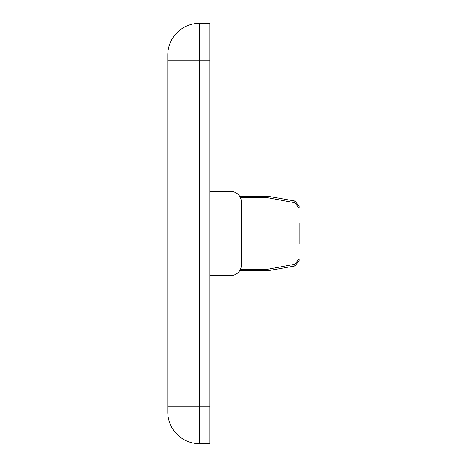 <?xml version="1.0" encoding="UTF-8"?>
<svg xmlns="http://www.w3.org/2000/svg" width="467" height="467" viewBox="0 0 467 467"><rect width="100%" height="100%" fill="white"/><g stroke="black" fill="none" stroke-linecap="round" stroke-linejoin="round"><path stroke-width="0.7" d="M209.858 23.35L209.858 443.65L199.351 443.65A31.523 31.523 0 0 1 167.828 412.127L167.828 54.873A31.523 31.523 0 0 1 199.351 23.35L209.858 23.35M299.172 244.007L299.172 222.993M299.172 258.736L299.172 260.837L299.172 258.736L299.172 260.837L299.172 258.736L294.829 264.264L267.649 269.29L240.476 269.29M299.172 208.264L299.172 206.163L299.172 208.264L294.829 202.736L267.649 197.71L240.476 197.71M267.649 197.71L267.649 196.198L239.647 196.198M294.829 264.264L294.829 266.009L267.649 270.802L267.649 269.29M209.858 191.47L230.873 191.47L209.858 191.47M230.873 191.47A10.508 10.508 0 0 1 241.381 201.977L241.381 265.022A10.508 10.508 0 0 1 230.873 275.53L209.858 275.53M209.858 60.126L199.351 60.126L199.351 406.874L209.858 406.874M199.351 23.35L199.351 60.126L167.828 60.126M167.828 406.874L199.351 406.874L199.351 443.65M294.829 202.736L294.829 200.991L299.172 206.163L294.829 200.991L267.649 196.198M294.829 266.009L299.172 260.837L294.829 266.009M267.649 270.802L239.647 270.802"/></g></svg>
